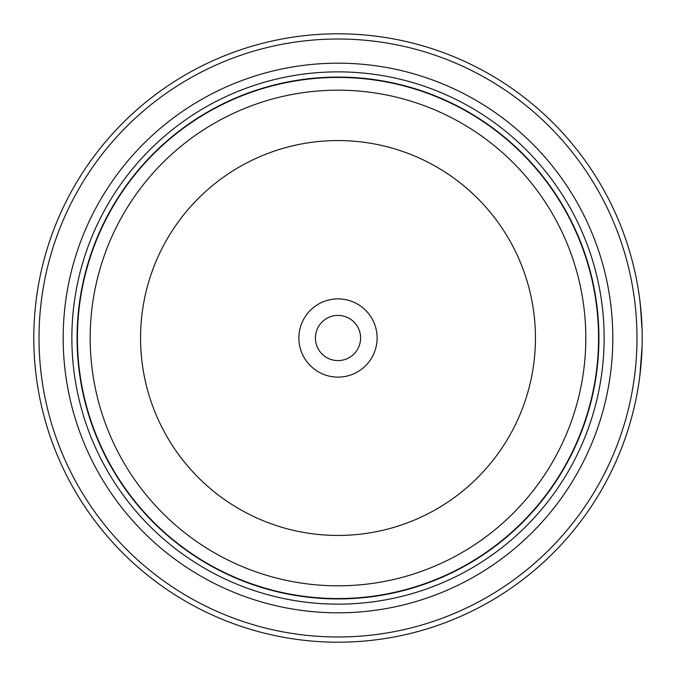 <?xml version="1.0" encoding="UTF-8"?>
<svg xmlns="http://www.w3.org/2000/svg" width="676" height="676" viewBox="0 0 676 676"><rect width="100%" height="100%" fill="white"/><g stroke="black" fill="none" stroke-linecap="round" stroke-linejoin="round"><path stroke-width="1.01" d="M598.742 338A260.742 260.742 0 0 1 338 598.742A260.742 260.742 0 0 1 77.258 338A260.742 260.742 0 0 1 338 77.258A260.742 260.742 0 0 1 598.742 338A260.742 260.742 0 0 0 338 77.258A260.742 260.742 0 0 0 77.258 338M642.09 329.939L640.316 304.217M640.924 310.183L639.614 298.437M639.58 377.808L638.668 384.238M377.115 338A39.115 39.115 0 0 0 338 298.885A39.115 39.115 0 0 0 298.885 338A39.115 39.115 0 0 0 338 377.115A39.115 39.115 0 0 0 377.115 338M360.595 338A22.595 22.595 0 0 0 338 315.405A22.595 22.595 0 0 0 315.405 338A22.595 22.595 0 0 0 338 360.595A22.595 22.595 0 0 0 360.595 338M39.014 338A298.986 298.986 0 0 0 338 636.986A298.986 298.986 0 0 0 636.986 338A298.986 298.986 0 0 0 338 39.014A298.986 298.986 0 0 0 39.014 338M642.2 338A304.2 304.2 0 0 1 338 642.2A304.2 304.2 0 0 1 33.8 338A304.2 304.2 0 0 1 338 33.8A304.2 304.2 0 0 1 642.2 338L642.149 332.313M641.837 352.864L640.451 370.549M640.189 372.89L639.978 374.732M639.91 375.273L642.099 345.901M63.181 338A274.819 274.819 0 0 1 338 63.181A274.819 274.819 0 0 1 612.819 338A274.819 274.819 0 0 1 338 612.819A274.819 274.819 0 0 1 63.181 338M71.867 338A266.133 266.133 0 0 1 338 71.867A266.133 266.133 0 0 1 604.133 338A266.133 266.133 0 0 1 338 604.133A266.133 266.133 0 0 1 71.867 338M598.919 338A260.919 260.919 0 0 1 338 598.919A260.919 260.919 0 0 1 77.081 338A260.919 260.919 0 0 1 338 77.081A260.919 260.919 0 0 1 598.919 338M77.436 338A260.564 260.564 0 0 0 338 598.564A260.564 260.564 0 0 0 598.564 338A260.564 260.564 0 0 0 338 77.436A260.564 260.564 0 0 0 77.436 338M585.813 338A247.813 247.813 0 0 1 338 585.813A247.813 247.813 0 0 1 90.187 338A247.813 247.813 0 0 1 338 90.187A247.813 247.813 0 0 1 585.813 338M140.557 338A197.443 197.443 0 0 0 338 535.443A197.443 197.443 0 0 0 535.443 338A197.443 197.443 0 0 0 338 140.557A197.443 197.443 0 0 0 140.557 338"/></g></svg>
